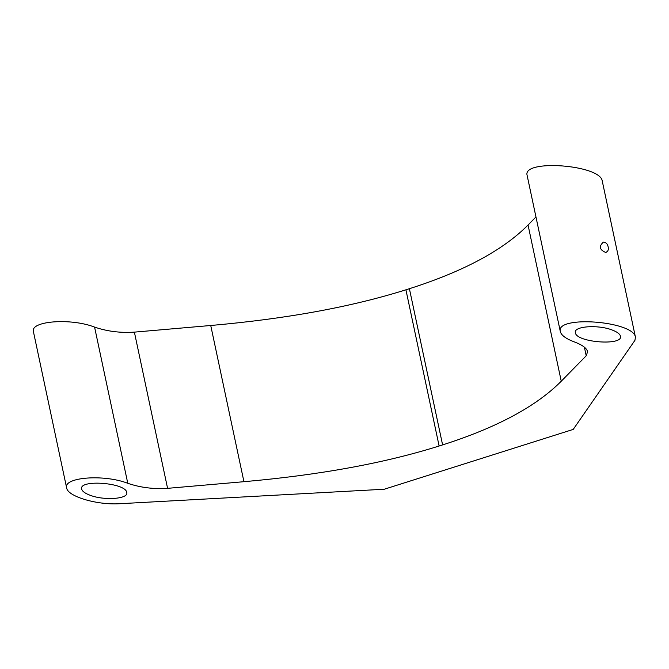 <?xml version="1.0" encoding="UTF-8"?>
<svg xmlns="http://www.w3.org/2000/svg" width="669" height="669" viewBox="0 0 669 669"><rect width="100%" height="100%" fill="white"/><g stroke="black" fill="none" stroke-linecap="round" stroke-linejoin="round"><path stroke-width="1" d="M560.338 331.648C555.036 315.099 633.777 320.944 635.45 337.226L602.251 181.023C600.578 164.741 521.837 158.896 527.139 175.454L560.338 331.648C561.324 335.353 565.982 338.765 574.32 341.901C582.247 344.886 586.68 348.131 587.608 351.651L586.211 355.774L561.249 381.221C536.254 406.418 496.699 427.65 442.602 444.902L439.123 446.006C384.658 463.132 319.598 475.023 243.934 481.697L210.735 325.494C286.391 318.829 351.459 306.929 405.916 289.802L409.395 288.707C463.5 271.447 503.046 250.223 528.05 225.018L535.961 216.948M635.45 337.226L634.923 340.354L573.216 429.406L384.282 489.231L118.873 503.765C96.328 505.011 67.636 496.348 66.649 487.977C62.961 477.156 104.055 474.012 127.779 483.302L94.58 327.099C107.165 331.389 120.437 333.062 134.385 332.133L210.735 325.494M243.934 481.697L167.585 488.337C153.636 489.265 140.373 487.584 127.779 483.302M90.064 495.244C85.055 493.362 82.262 491.314 81.677 489.098C78.49 479.163 125.739 482.667 126.742 492.434C128.958 498.932 104.297 500.813 90.064 495.244M612.043 329.959C617.044 331.841 619.837 333.89 620.431 336.106C623.608 346.04 576.369 342.536 575.365 332.769C573.149 326.271 597.802 324.39 612.043 329.959M605.629 252.447C607.962 251.577 608.807 249.713 608.154 246.861C607.577 243.959 606.005 242.37 603.43 242.086C598.713 246.284 599.449 249.738 605.629 252.447L606.131 252.338M603.43 242.086L602.92 242.203M384.282 489.231L573.216 429.406M66.649 487.977L33.45 331.782C29.754 320.961 70.855 317.817 94.58 327.099M586.211 355.774L584.38 347.178M561.249 381.221L528.05 225.018M442.602 444.902L409.395 288.707M439.123 446.006L405.916 289.802M167.585 488.337L134.385 332.133"/></g></svg>

